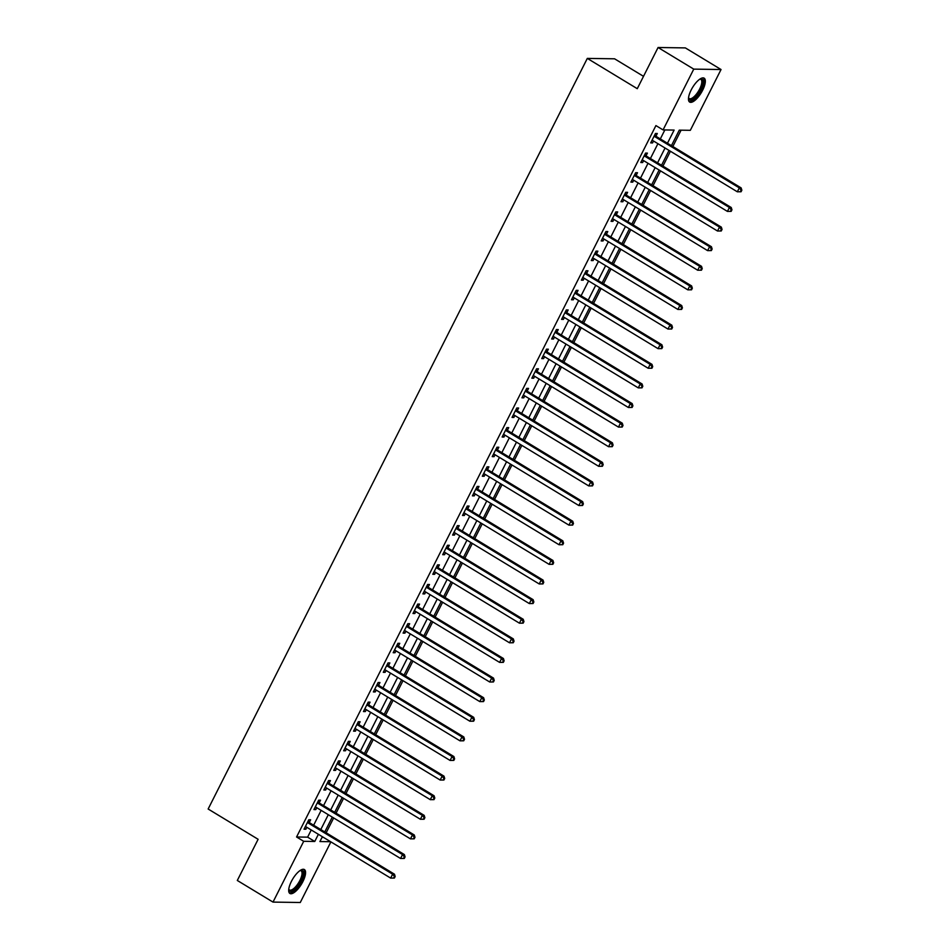 <?xml version="1.0" encoding="UTF-8"?>
<svg xmlns="http://www.w3.org/2000/svg" width="950" height="950" viewBox="0 0 950 950"><rect width="100%" height="100%" fill="white"/><g stroke="black" fill="none" stroke-linecap="round" stroke-linejoin="round"><path stroke-width="1.43" d="M291.389 881.422A13.977 5.071 -58.8 0 1 304.38 869.559A13.977 5.071 -58.8 0 1 302.884 881.6A13.977 5.071 -58.8 0 1 289.892 893.463A13.977 5.071 -58.8 0 1 291.389 881.422M691.149 90.024A13.977 5.071 -58.8 0 1 704.14 78.161A13.977 5.071 -58.8 0 1 702.656 90.202A13.977 5.071 -58.8 0 1 689.664 102.066A13.977 5.071 -58.8 0 1 691.149 90.024M643.506 76.332L614.579 58.805L587.314 58.401L208.145 809.008L258.115 839.289L237.31 880.472L273.006 902.096L303.703 841.308L314.759 841.474L318.381 834.302M587.314 58.401L637.272 88.683L658.077 47.5L685.354 47.904L721.038 69.528L690.329 130.316L679.274 130.15L671.436 145.659M326.159 832.806L333.664 817.95M336.062 813.2L343.567 798.344M345.966 793.582L353.471 778.739M355.87 773.977L363.375 759.121M365.774 754.371L373.279 739.516M375.689 734.766L383.183 719.91M385.593 715.148L393.086 700.304M395.497 695.543L403.002 680.687M405.401 675.937L412.906 661.081M415.304 656.331L422.809 641.476M425.208 636.714L432.713 621.87M435.112 617.108L442.617 602.253M445.016 597.503L452.521 582.647M454.919 577.897L462.424 563.041M464.823 558.279L472.328 543.436M474.739 538.674L482.232 523.818M484.642 519.068L492.136 504.213M494.546 499.463L502.051 484.607M504.45 479.845L511.955 465.001M514.354 460.239L521.859 445.384M524.258 440.634L531.763 425.778M534.161 421.028L541.666 406.173M544.065 401.411L551.57 386.567M553.969 381.805L561.474 366.949M563.872 362.199L571.378 347.344M573.788 342.594L581.281 327.738M583.692 322.988L591.185 308.133M593.596 303.371L601.101 288.527M603.499 283.765L611.004 268.909M613.403 264.159L620.908 249.304M623.307 244.554L630.812 229.698M633.211 224.936L640.716 210.092M643.114 205.331L650.619 190.475M653.018 185.725L660.523 170.869M662.934 166.119L670.427 151.264M672.837 146.502L681.079 130.186M330.897 841.89L300.271 902.5L273.006 902.096M322.038 837.366L323.463 837.377M667.458 143.248L674.12 130.079L663.064 129.912L655.916 125.59L296.566 836.986L307.622 837.152L311.244 829.979M313.654 825.217L321.147 810.374M323.558 805.612L331.063 790.756M333.462 786.006L340.967 771.151M343.366 766.401L350.871 751.545M353.269 746.783L360.774 731.939M363.173 727.178L370.678 712.322M373.077 707.572L380.582 692.716M382.981 687.966L390.486 673.111M392.884 668.361L400.389 653.505M402.8 648.743L410.293 633.899M412.704 629.137L420.197 614.282M422.608 609.532L430.113 594.676M432.511 589.926L440.016 575.071M442.415 570.309L449.92 555.465M452.319 550.703L459.824 535.847M462.223 531.097L469.728 516.242M472.126 511.492L479.631 496.636M482.03 491.874L489.535 477.031M491.934 472.269L499.439 457.413M501.849 452.663L509.343 437.808M511.753 433.058L519.246 418.202M521.657 413.44L529.162 398.596M531.561 393.834L539.066 378.979M541.464 374.229L548.969 359.373M551.368 354.623L558.873 339.767M561.272 335.006L568.777 320.162M571.176 315.4L578.681 300.544M581.079 295.794L588.584 280.939M590.983 276.189L598.488 261.333M600.899 256.571L608.392 241.727M610.803 236.966L618.296 222.11M620.706 217.36L628.211 202.504M630.61 197.754L638.115 182.899M640.514 178.137L648.019 163.293M650.418 158.531L657.922 143.676M660.321 138.926L664.857 129.936M656.011 136.064L657.305 133.511L655.464 133.487L650.703 142.892L652.555 142.928L653.517 141.016M646.107 155.669L647.401 153.116L645.561 153.092L640.799 162.509L642.639 162.533L643.613 160.621M636.203 175.275L637.498 172.722L635.657 172.698L630.895 182.115L632.736 182.139L633.709 180.227M626.299 194.893L627.594 192.339L625.741 192.304L620.991 201.721L622.832 201.744L623.806 199.833M616.396 214.498L617.678 211.945L615.837 211.921L611.087 221.326L612.928 221.362L613.89 219.45M606.492 234.104L607.774 231.551L605.934 231.527L601.184 240.932L603.024 240.967L603.986 239.056M596.588 253.709L597.871 251.156L596.03 251.132L591.28 260.549L593.121 260.573L594.082 258.661M586.684 273.327L587.967 270.774L586.126 270.738L581.376 280.155L583.217 280.179L584.179 278.267M576.781 292.933L578.063 290.379L576.222 290.356L571.472 299.761L573.313 299.796L574.275 297.884M566.865 312.538L568.159 309.985L566.319 309.961L561.557 319.366L563.409 319.402L564.371 317.49M556.961 332.144L558.256 329.591L556.415 329.567L551.653 338.984L553.506 339.008L554.467 337.096M547.058 351.761L548.352 349.208L546.511 349.173L541.749 358.589L543.59 358.613L544.564 356.701M537.154 371.367L538.448 368.814L536.596 368.79L531.846 378.195L533.686 378.219L534.66 376.319M527.25 390.973L528.544 388.419L526.692 388.396L521.942 397.801L523.783 397.836L524.744 395.924M517.346 410.578L518.629 408.025L516.788 408.001L512.038 417.418L513.879 417.442L514.841 415.53M507.442 430.184L508.725 427.642L506.884 427.607L502.134 437.024L503.975 437.048L504.937 435.136M497.539 449.801L498.821 447.248L496.981 447.224L492.231 456.629L494.071 456.653L495.033 454.741M487.635 469.407L488.918 466.854L487.077 466.83L482.327 476.235L484.168 476.271L485.129 474.359M477.731 489.012L479.014 486.459L477.173 486.436L472.423 495.853L474.264 495.876L475.226 493.964M467.816 508.618L469.11 506.077L467.269 506.041L462.508 515.458L464.36 515.482L465.322 513.57M457.912 528.236L459.206 525.683L457.366 525.647L452.604 535.064L454.444 535.087L455.418 533.176M448.008 547.841L449.303 545.288L447.462 545.264L442.7 554.669L444.541 554.705L445.514 552.793M438.104 567.447L439.399 564.894L437.546 564.87L432.796 574.287L434.637 574.311L435.611 572.399M428.201 587.053L429.495 584.511L427.642 584.476L422.892 593.893L424.733 593.916L425.695 592.004M418.297 606.67L419.579 604.117L417.739 604.081L412.989 613.498L414.829 613.522L415.791 611.61M408.393 626.276L409.676 623.722L407.835 623.699L403.085 633.104L404.926 633.139L405.887 631.227M398.489 645.881L399.772 643.328L397.931 643.304L393.181 652.721L395.022 652.745L395.984 650.833M388.586 665.487L389.868 662.934L388.027 662.91L383.277 672.327L385.118 672.351L386.08 670.439M378.67 685.104L379.964 682.551L378.124 682.516L373.362 691.932L375.214 691.956L376.176 690.044M368.766 704.71L370.061 702.157L368.22 702.133L363.458 711.538L365.311 711.574L366.272 709.662M358.863 724.316L360.157 721.762L358.316 721.739L353.554 731.144L355.395 731.179L356.369 729.268M348.959 743.921L350.253 741.368L348.412 741.344L343.651 750.761L345.491 750.785L346.465 748.873M339.055 763.539L340.349 760.986L338.497 760.95L333.747 770.367L335.588 770.391L336.561 768.479M329.151 783.144L330.446 780.591L328.593 780.568L323.843 789.972L325.684 790.008L326.646 788.096M319.247 802.75L320.53 800.197L318.689 800.173L313.939 809.578L315.78 809.614L316.742 807.702M309.344 822.356L310.626 819.803L308.786 819.779L304.036 829.196L305.876 829.219L306.838 827.307M658.077 47.5L693.761 69.124L721.038 69.528M296.566 836.986L303.703 841.308M663.064 129.912L693.761 69.124M320.791 829.552L328.296 814.696M330.695 809.934L338.2 795.091M340.599 790.329L348.104 775.473M350.503 770.723L358.008 755.867M360.406 751.117L367.911 736.262M370.31 731.5L377.815 716.656M380.214 711.894L387.719 697.039M390.117 692.289L397.622 677.433M400.033 672.683L407.526 657.828M409.937 653.078L417.43 638.222M419.841 633.46L427.346 618.616M429.744 613.854L437.249 598.999M439.648 594.249L447.153 579.393M449.552 574.643L457.057 559.788M459.456 555.026L466.961 540.182M469.359 535.42L476.864 520.564M479.263 515.814L486.768 500.959M489.167 496.209L496.672 481.353M499.082 476.591L506.576 461.747M508.986 456.986L516.479 442.13M518.89 437.38L526.395 422.524M528.794 417.774L536.299 402.919M538.697 398.157L546.202 383.313M548.601 378.551L556.106 363.696M558.505 358.946L566.01 344.09M568.409 339.34L575.914 324.484M578.312 319.723L585.817 304.879M588.216 300.117L595.721 285.261M598.132 280.511L605.625 265.656M608.036 260.906L615.529 246.05M617.939 241.288L625.444 226.444M627.843 221.683L635.348 206.827M637.747 202.077L645.252 187.221M647.651 182.471L655.156 167.616M657.554 162.854L665.059 148.01M322.371 836.712L319.924 841.546L330.6 841.712M669.038 150.421L661.533 165.276M659.134 170.026L651.629 184.882M649.23 189.632L641.725 204.487M639.326 209.249L631.821 224.093M629.422 228.855L621.918 243.711M619.519 248.461L612.014 263.316M609.615 268.066L602.11 282.922M599.699 287.684L592.206 302.527M589.796 307.289L582.303 322.145M579.892 326.895L572.387 341.751M569.988 346.501L562.483 361.356M560.084 366.106L552.579 380.962M550.181 385.724L542.676 400.567M540.277 405.329L532.772 420.185M530.373 424.935L522.868 439.791M520.469 444.541L512.964 459.396M510.566 464.158L503.061 479.002M500.65 483.764L493.157 498.619M490.746 503.369L483.253 518.225M480.843 522.975L473.338 537.831M470.939 542.592L463.434 557.436M461.035 562.198L453.53 577.054M451.131 581.804L443.626 596.659M441.228 601.409L433.723 616.265M431.324 621.027L423.819 635.871M421.42 640.633L413.915 655.488M411.516 660.238L404.011 675.094M401.601 679.844L394.108 694.699M391.697 699.461L384.204 714.305M381.793 719.067L374.288 733.922M371.889 738.672L364.384 753.528M361.986 758.278L354.481 773.134M352.082 777.896L344.577 792.739M342.178 797.501L334.673 812.357M332.274 817.107L324.769 831.962M307.622 837.152L314.759 841.474M651.13 142.061L652.555 142.928M641.226 161.666L642.639 162.533M631.322 181.284L632.736 182.139M621.419 200.889L622.832 201.744M611.503 220.495L612.928 221.362M601.599 240.101L603.024 240.967M591.696 259.706L593.121 260.573M581.792 279.324L583.217 280.179M571.888 298.929L573.313 299.796M561.984 318.535L563.409 319.402M552.081 338.141L553.506 339.008M542.177 357.758L543.59 358.613M532.273 377.364L533.686 378.219M522.357 396.969L523.783 397.836M512.454 416.575L513.879 417.442M502.55 436.192L503.975 437.048M492.646 455.798L494.071 456.653M482.742 475.404L484.168 476.271M472.839 495.009L474.264 495.876M462.935 514.627L464.36 515.482M453.031 534.232L454.444 535.087M443.128 553.838L444.541 554.705M433.224 573.444L434.637 574.311M423.308 593.061L424.733 593.916M413.404 612.667L414.829 613.522M403.501 632.273L404.926 633.139M393.597 651.878L395.022 652.745M383.693 671.496L385.118 672.351M373.789 691.101L375.214 691.956M363.886 710.707L365.311 711.574M353.982 730.312L355.395 731.179M344.078 749.93L345.491 750.785M334.174 769.536L335.588 770.391M324.259 789.141L325.684 790.008M314.355 808.747L315.78 809.614M304.451 828.352L305.876 829.219M741.059 191.757L741.855 190.19L741.119 190.178L740.323 191.746L741.059 191.757L737.319 191.793L652.804 140.588A1.793 1.627 -89.1 0 0 652.222 140.374L651.997 140.339M740.323 191.746L737.319 191.793L739.302 187.874L741.143 187.898L656.628 136.693A1.793 1.627 -89.1 0 1 656.153 136.254L654.906 134.567M654.17 136.04L654.312 136.23A1.793 1.627 -89.1 0 0 654.788 136.657L739.302 187.874L741.119 190.178M741.855 190.19L741.143 187.898M731.156 211.375L731.951 209.796L731.215 209.796L730.419 211.363L731.156 211.375L727.415 211.399L642.901 160.194A1.793 1.627 -89.1 0 0 642.307 159.98L642.093 159.956M730.419 211.363L727.415 211.399L729.398 207.48L731.239 207.504L646.724 156.299A1.793 1.627 -89.1 0 1 646.249 155.859L645.002 154.185M644.266 155.646L644.409 155.836A1.793 1.627 -89.1 0 0 644.884 156.275L729.398 207.48L731.215 209.796M731.951 209.796L731.239 207.504M721.252 230.981L722.047 229.413L721.299 229.401L720.516 230.969L721.252 230.981L717.511 231.016L632.997 179.799A1.793 1.627 -89.1 0 0 632.403 179.586L632.189 179.562M720.516 230.969L717.511 231.016L719.494 227.086L721.335 227.121L636.821 175.904A1.793 1.627 -89.1 0 1 636.346 175.465L635.099 173.791M634.363 175.251L634.505 175.441A1.793 1.627 -89.1 0 0 634.98 175.881L719.494 227.086L721.299 229.401M722.047 229.413L721.335 227.121M711.348 250.586L712.132 249.019L711.396 249.007L710.612 250.574L711.348 250.586L707.607 250.622L623.093 199.405A1.793 1.627 -89.1 0 0 622.499 199.203L622.286 199.167M710.612 250.574L707.607 250.622L709.591 246.703L711.431 246.727L626.917 195.51A1.793 1.627 -89.1 0 1 626.442 195.083L625.195 193.396M624.459 194.857L624.601 195.047A1.793 1.627 -89.1 0 0 625.076 195.486L709.591 246.703L711.396 249.007M712.132 249.019L711.431 246.727M701.444 270.192L702.228 268.624L701.492 268.613L700.708 270.18L701.444 270.192L697.704 270.228L613.189 219.011A1.793 1.627 -89.1 0 0 612.596 218.809L612.37 218.773M700.708 270.18L697.704 270.228L699.675 266.309L701.528 266.332L617.013 215.127A1.793 1.627 -89.1 0 1 616.538 214.688L615.291 213.002M614.555 214.474L614.697 214.652A1.793 1.627 -89.1 0 0 615.172 215.092L699.675 266.309L701.492 268.613M702.228 268.624L701.528 266.332M700.008 79.028A12.089 4.394 -58.8 0 1 700.067 79.016A12.089 4.394 -58.8 0 1 702.881 80.287A12.089 4.394 -58.8 0 1 697.395 94.774A12.089 4.394 -58.8 0 1 688.643 98.551A12.089 4.394 -58.8 0 1 688.524 98.064A12.089 4.394 -58.8 0 1 688.512 97.992M688.548 97.707A11.198 4.061 121.2 0 0 689.249 98.562A11.198 4.061 121.2 0 0 697.573 92.566A11.198 4.061 121.2 0 0 701.634 80.536A11.198 4.061 121.2 0 0 700.851 79.408A11.198 4.061 121.2 0 0 699.77 79.194M689.071 101.508A13.882 5.035 121.2 0 0 699.307 93.242A13.882 5.035 121.2 0 0 703.938 78.933A13.882 5.035 121.2 0 0 703.38 77.9M300.248 870.426A12.089 4.394 -58.8 0 1 300.307 870.414A12.089 4.394 -58.8 0 1 300.972 880.899A12.089 4.394 -58.8 0 1 293.55 890.245A12.089 4.394 -58.8 0 1 288.764 889.461A12.089 4.394 -58.8 0 1 288.752 889.39M288.788 889.105A11.198 4.061 121.2 0 0 289.477 889.96A11.198 4.061 121.2 0 0 299.891 880.46A11.198 4.061 121.2 0 0 301.091 870.818A11.198 4.061 121.2 0 0 300.01 870.592M289.311 892.905A13.882 5.035 121.2 0 0 301.708 880.911A13.882 5.035 121.2 0 0 303.62 869.297M691.541 289.809L692.324 288.23L691.588 288.23L690.793 289.798L691.541 289.809L687.8 289.833L603.286 238.628A1.793 1.627 -89.1 0 0 602.692 238.414L602.466 238.391M690.793 289.798L687.8 289.833L689.771 285.914L691.624 285.938L607.109 234.733A1.793 1.627 -89.1 0 1 606.634 234.294L605.388 232.619M604.651 234.08L604.782 234.27A1.793 1.627 -89.1 0 0 605.269 234.697L689.771 285.914L691.588 288.23M692.324 288.23L691.624 285.938M681.625 309.415L682.421 307.848L681.684 307.836L680.889 309.403L681.625 309.415L677.884 309.451L593.382 258.234A1.793 1.627 -89.1 0 0 592.788 258.02L592.562 257.996M680.889 309.403L677.884 309.451L679.867 305.52L681.708 305.556L597.206 254.339A1.793 1.627 -89.1 0 1 596.731 253.899L595.484 252.225M594.747 253.686L594.878 253.876A1.793 1.627 -89.1 0 0 595.353 254.315L679.867 305.52L681.684 307.836M682.421 307.848L681.708 305.556M671.721 329.021L672.517 327.453L671.781 327.441L670.985 329.009L671.721 329.021L667.981 329.056L583.478 277.839A1.793 1.627 -89.1 0 0 582.884 277.637L582.659 277.602M670.985 329.009L667.981 329.056L669.964 325.137L671.804 325.161L587.302 273.944A1.793 1.627 -89.1 0 1 586.815 273.517L585.58 271.831M584.832 273.291L584.974 273.481A1.793 1.627 -89.1 0 0 585.449 273.921L669.964 325.137L671.781 327.441M672.517 327.453L671.804 325.161M661.818 348.626L662.613 347.059L661.877 347.047L661.081 348.614L661.818 348.626L658.077 348.662L573.562 297.445A1.793 1.627 -89.1 0 0 572.981 297.243L572.755 297.207M661.081 348.614L658.077 348.662L660.06 344.743L661.901 344.767L577.386 293.562A1.793 1.627 -89.1 0 1 576.911 293.123L575.676 291.436M574.928 292.897L575.071 293.087A1.793 1.627 -89.1 0 0 575.546 293.526L660.06 344.743L661.877 347.047M662.613 347.059L661.901 344.767M651.914 368.244L652.709 366.664L651.973 366.652L651.178 368.232L651.914 368.244L648.173 368.267L563.659 317.062A1.793 1.627 -89.1 0 0 563.077 316.849L562.851 316.825M651.178 368.232L648.173 368.267L650.156 364.349L651.997 364.372L567.482 313.168A1.793 1.627 -89.1 0 1 567.008 312.728L565.761 311.054M565.024 312.514L565.167 312.704A1.793 1.627 -89.1 0 0 565.642 313.132L650.156 364.349L651.973 366.652M652.709 366.664L651.997 364.372M642.01 387.849L642.806 386.282L642.069 386.27L641.274 387.838L642.01 387.849L638.269 387.885L553.755 336.668A1.793 1.627 -89.1 0 0 553.161 336.454L552.947 336.431M641.274 387.838L638.269 387.885L640.252 383.954L642.093 383.99L557.579 332.773A1.793 1.627 -89.1 0 1 557.104 332.334L555.857 330.659M555.121 332.12L555.263 332.31A1.793 1.627 -89.1 0 0 555.738 332.749L640.252 383.954L642.069 386.27M642.806 386.282L642.093 383.99M632.106 407.455L632.902 405.887L632.166 405.876L631.37 407.443L632.106 407.455L628.366 407.491L543.851 356.274A1.793 1.627 -89.1 0 0 543.258 356.072L543.044 356.036M631.37 407.443L628.366 407.491L630.349 403.572L632.189 403.596L547.675 352.379A1.793 1.627 -89.1 0 1 547.2 351.939L545.953 350.265M545.217 351.726L545.359 351.916A1.793 1.627 -89.1 0 0 545.834 352.355L630.349 403.572L632.166 405.876M632.902 405.887L632.189 403.596M622.203 427.061L622.998 425.493L622.25 425.481L621.466 427.049L622.203 427.061L618.462 427.096L533.947 375.879A1.793 1.627 -89.1 0 0 533.354 375.678L533.14 375.642M621.466 427.049L618.462 427.096L620.445 423.178L622.286 423.201L537.771 371.984A1.793 1.627 -89.1 0 1 537.296 371.557L536.049 369.871M535.313 371.331L535.456 371.521A1.793 1.627 -89.1 0 0 535.931 371.961L620.445 423.178L622.25 425.481M622.998 425.493L622.286 423.201M612.299 446.666L613.082 445.099L612.346 445.087L611.562 446.666L612.299 446.666L608.558 446.702L524.044 395.497A1.793 1.627 -89.1 0 0 523.45 395.283L523.236 395.259M611.562 446.666L608.558 446.702L610.541 442.783L612.382 442.807L527.867 391.602A1.793 1.627 -89.1 0 1 527.393 391.162L526.146 389.488M525.409 390.949L525.552 391.139A1.793 1.627 -89.1 0 0 526.027 391.566L610.541 442.783L612.346 445.087M613.082 445.099L612.382 442.807M602.395 466.284L603.179 464.716L602.442 464.704L601.659 466.272L602.395 466.284L598.654 466.308L514.14 415.103A1.793 1.627 -89.1 0 0 513.546 414.889L513.321 414.865M601.659 466.272L598.654 466.308L600.626 462.389L602.478 462.424L517.964 411.207A1.793 1.627 -89.1 0 1 517.489 410.768L516.242 409.094M515.506 410.554L515.648 410.744A1.793 1.627 -89.1 0 0 516.123 411.184L600.626 462.389L602.442 464.704M603.179 464.716L602.478 462.424M592.491 485.889L593.275 484.322L592.539 484.31L591.743 485.878L592.491 485.889L588.751 485.925L504.236 434.708A1.793 1.627 -89.1 0 0 503.642 434.494L503.417 434.471M591.743 485.878L588.751 485.925L590.722 481.994L592.574 482.03L508.06 430.813A1.793 1.627 -89.1 0 1 507.585 430.374L506.338 428.699M505.602 430.16L505.733 430.35A1.793 1.627 -89.1 0 0 506.219 430.789L590.722 481.994L592.539 484.31M593.275 484.322L592.574 482.03M582.576 505.495L583.371 503.928L582.635 503.916L581.839 505.483L582.576 505.495L578.835 505.531L494.332 454.314A1.793 1.627 -89.1 0 0 493.739 454.112L493.513 454.076M581.839 505.483L578.835 505.531L580.818 501.612L582.659 501.636L498.156 450.419A1.793 1.627 -89.1 0 1 497.681 449.991L496.434 448.305M495.698 449.766L495.829 449.956A1.793 1.627 -89.1 0 0 496.304 450.395L580.818 501.612L582.635 503.916M583.371 503.928L582.659 501.636M572.672 525.101L573.467 523.533L572.731 523.521L571.936 525.101L572.672 525.101L568.931 525.136L484.417 473.931A1.793 1.627 -89.1 0 0 483.835 473.718L483.609 473.682M571.936 525.101L568.931 525.136L570.914 521.217L572.755 521.241L488.241 470.036A1.793 1.627 -89.1 0 1 487.766 469.597L486.531 467.911M485.782 469.383L485.925 469.573A1.793 1.627 -89.1 0 0 486.4 470.001L570.914 521.217L572.731 523.521M573.467 523.533L572.755 521.241M562.768 544.718L563.564 543.151L562.827 543.139L562.032 544.706L562.768 544.718L559.028 544.742L474.513 493.537A1.793 1.627 -89.1 0 0 473.931 493.323L473.706 493.299M562.032 544.706L559.028 544.742L561.011 540.823L562.851 540.847L478.337 489.642A1.793 1.627 -89.1 0 1 477.862 489.202L476.627 487.528M475.879 488.989L476.021 489.179A1.793 1.627 -89.1 0 0 476.496 489.618L561.011 540.823L562.827 543.139M563.564 543.151L562.851 540.847M552.864 564.324L553.66 562.756L552.924 562.744L552.128 564.312L552.864 564.324L549.124 564.359L464.609 513.143A1.793 1.627 -89.1 0 0 464.027 512.929L463.802 512.905M552.128 564.312L549.124 564.359L551.107 560.429L552.947 560.464L468.433 509.247A1.793 1.627 -89.1 0 1 467.958 508.808L466.711 507.134M465.975 508.594L466.117 508.784A1.793 1.627 -89.1 0 0 466.593 509.224L551.107 560.429L552.924 562.744M553.66 562.756L552.947 560.464M542.961 583.929L543.756 582.362L543.02 582.35L542.224 583.918L542.961 583.929L539.22 583.965L454.706 532.748A1.793 1.627 -89.1 0 0 454.112 532.546L453.898 532.511M542.224 583.918L539.22 583.965L541.203 580.046L543.044 580.07L458.529 528.853A1.793 1.627 -89.1 0 1 458.054 528.426L456.808 526.739M456.071 528.2L456.214 528.39A1.793 1.627 -89.1 0 0 456.689 528.829L541.203 580.046L543.02 582.35M543.756 582.362L543.044 580.07M533.057 603.535L533.852 601.967L533.116 601.956L532.321 603.523L533.057 603.535L529.316 603.571L444.802 552.366A1.793 1.627 -89.1 0 0 444.208 552.152L443.994 552.116M532.321 603.523L529.316 603.571L531.299 599.652L533.14 599.676L448.626 548.471A1.793 1.627 -89.1 0 1 448.151 548.031L446.904 546.345M446.168 547.817L446.31 548.008A1.793 1.627 -89.1 0 0 446.785 548.435L531.299 599.652L533.116 601.956M533.852 601.967L533.14 599.676M523.153 623.153L523.949 621.585L523.201 621.573L522.417 623.141L523.153 623.153L519.413 623.176L434.898 571.971A1.793 1.627 -89.1 0 0 434.304 571.758L434.091 571.734M522.417 623.141L519.413 623.176L521.396 619.258L523.236 619.281L438.722 568.076A1.793 1.627 -89.1 0 1 438.247 567.637L437 565.962M436.264 567.423L436.406 567.613A1.793 1.627 -89.1 0 0 436.881 568.053L521.396 619.258L523.201 621.573M523.949 621.585L523.236 619.281M513.249 642.758L514.033 641.191L513.297 641.179L512.513 642.746L513.249 642.758L509.509 642.794L424.994 591.577A1.793 1.627 -89.1 0 0 424.401 591.363L424.187 591.339M512.513 642.746L509.509 642.794L511.492 638.863L513.332 638.899L428.818 587.682A1.793 1.627 -89.1 0 1 428.343 587.242L427.096 585.568M426.36 587.029L426.503 587.219A1.793 1.627 -89.1 0 0 426.978 587.658L511.492 638.863L513.297 641.179M514.033 641.191L513.332 638.899M503.346 662.364L504.129 660.796L503.393 660.784L502.609 662.352L503.346 662.364L499.605 662.399L415.091 611.182A1.793 1.627 -89.1 0 0 414.497 610.981L414.271 610.945M502.609 662.352L499.605 662.399L501.576 658.481L503.429 658.504L418.914 607.288A1.793 1.627 -89.1 0 1 418.439 606.86L417.192 605.174M416.456 606.634L416.599 606.824A1.793 1.627 -89.1 0 0 417.074 607.264L501.576 658.481L503.393 660.784M504.129 660.796L503.429 658.504M493.43 681.969L494.226 680.402L493.489 680.39L492.694 681.957L493.43 681.969L489.701 682.005L405.187 630.8A1.793 1.627 -89.1 0 0 404.593 630.586L404.367 630.551M492.694 681.957L489.701 682.005L491.673 678.086L493.525 678.11L409.011 626.905A1.793 1.627 -89.1 0 1 408.536 626.466L407.289 624.779M406.553 626.252L406.683 626.442A1.793 1.627 -89.1 0 0 407.158 626.869L491.673 678.086L493.489 680.39M494.226 680.402L493.525 678.11M483.526 701.587L484.322 700.019L483.586 700.008L482.79 701.575L483.526 701.587L479.786 701.611L395.283 650.406A1.793 1.627 -89.1 0 0 394.689 650.192L394.464 650.168M482.79 701.575L479.786 701.611L481.769 697.692L483.609 697.716L399.107 646.511A1.793 1.627 -89.1 0 1 398.632 646.071L397.385 644.397M396.649 645.857L396.779 646.047A1.793 1.627 -89.1 0 0 397.254 646.487L481.769 697.692L483.586 700.008M484.322 700.019L483.609 697.716M473.622 721.193L474.418 719.625L473.682 719.613L472.886 721.181L473.622 721.193L469.882 721.228L385.367 670.011A1.793 1.627 -89.1 0 0 384.786 669.797L384.56 669.774M472.886 721.181L469.882 721.228L471.865 717.297L473.706 717.333L389.191 666.116A1.793 1.627 -89.1 0 1 388.716 665.677L387.481 664.002M386.733 665.463L386.876 665.653A1.793 1.627 -89.1 0 0 387.351 666.092L471.865 717.297L473.682 719.613M474.418 719.625L473.706 717.333M463.719 740.798L464.514 739.231L463.778 739.219L462.983 740.786L463.719 740.798L459.978 740.834L375.464 689.617A1.793 1.627 -89.1 0 0 374.882 689.415L374.656 689.379M462.983 740.786L459.978 740.834L461.961 736.915L463.802 736.939L379.287 685.722A1.793 1.627 -89.1 0 1 378.812 685.294L377.577 683.608M376.829 685.069L376.972 685.259A1.793 1.627 -89.1 0 0 377.447 685.698L461.961 736.915L463.778 739.219M464.514 739.231L463.802 736.939M453.815 760.404L454.611 758.836L453.874 758.824L453.079 760.392L453.815 760.404L450.074 760.439L365.56 709.234A1.793 1.627 -89.1 0 0 364.978 709.021L364.753 708.985M453.079 760.392L450.074 760.439L452.058 756.521L453.898 756.544L369.384 705.339A1.793 1.627 -89.1 0 1 368.909 704.9L367.662 703.214M366.926 704.686L367.068 704.876A1.793 1.627 -89.1 0 0 367.543 705.304L452.058 756.521L453.874 758.824M454.611 758.836L453.898 756.544M443.911 780.021L444.707 778.442L443.971 778.442L443.175 780.009L443.911 780.021L440.171 780.045L355.656 728.84A1.793 1.627 -89.1 0 0 355.062 728.626L354.849 728.602M443.175 780.009L440.171 780.045L442.154 776.126L443.994 776.15L359.48 724.945A1.793 1.627 -89.1 0 1 359.005 724.506L357.758 722.831M357.022 724.292L357.164 724.482A1.793 1.627 -89.1 0 0 357.639 724.921L442.154 776.126L443.971 778.442M444.707 778.442L443.994 776.15M434.008 799.627L434.803 798.059L434.067 798.047L433.271 799.615L434.008 799.627L430.267 799.663L345.753 748.446A1.793 1.627 -89.1 0 0 345.159 748.232L344.945 748.208M433.271 799.615L430.267 799.663L432.25 795.732L434.091 795.768L349.576 744.551A1.793 1.627 -89.1 0 1 349.101 744.111L347.854 742.437M347.118 743.898L347.261 744.087A1.793 1.627 -89.1 0 0 347.736 744.527L432.25 795.732L434.067 798.047M434.803 798.059L434.091 795.768M424.104 819.232L424.887 817.665L424.151 817.653L423.367 819.221L424.104 819.232L420.363 819.268L335.849 768.051A1.793 1.627 -89.1 0 0 335.255 767.849L335.041 767.814M423.367 819.221L420.363 819.268L422.346 815.349L424.187 815.373L339.673 764.156A1.793 1.627 -89.1 0 1 339.197 763.729L337.951 762.043M337.214 763.503L337.357 763.693A1.793 1.627 -89.1 0 0 337.832 764.133L422.346 815.349L424.151 817.653M424.887 817.665L424.187 815.373M414.2 838.838L414.984 837.271L414.247 837.259L413.464 838.826L414.2 838.838L410.459 838.874L325.945 787.657A1.793 1.627 -89.1 0 0 325.351 787.455L325.137 787.419M413.464 838.826L410.459 838.874L412.442 834.955L414.283 834.979L329.769 783.774A1.793 1.627 -89.1 0 1 329.294 783.334L328.047 781.648M327.311 783.121L327.453 783.299A1.793 1.627 -89.1 0 0 327.928 783.738L412.442 834.955L414.247 837.259M414.984 837.271L414.283 834.979M404.296 858.456L405.08 856.876L404.344 856.876L403.548 858.444L404.296 858.456L400.556 858.479L316.041 807.274A1.793 1.627 -89.1 0 0 315.447 807.061L315.222 807.037M403.548 858.444L400.556 858.479L402.527 854.561L404.379 854.584L319.865 803.379A1.793 1.627 -89.1 0 1 319.39 802.94L318.143 801.266M317.407 802.726L317.549 802.916A1.793 1.627 -89.1 0 0 318.024 803.344L402.527 854.561L404.344 856.876M405.08 856.876L404.379 854.584M394.381 878.061L395.176 876.494L394.44 876.482L393.644 878.049L394.381 878.061L390.652 878.097L306.137 826.88A1.793 1.627 -89.1 0 0 305.544 826.666L305.318 826.643M393.644 878.049L390.652 878.097L392.623 874.166L394.476 874.202L309.961 822.985A1.793 1.627 -89.1 0 1 309.486 822.546L308.239 820.871M307.503 822.332L307.634 822.522A1.793 1.627 -89.1 0 0 308.109 822.961L392.623 874.166L394.44 876.482M395.176 876.494L394.476 874.202M654.312 136.23L656.153 136.254M654.788 136.657L656.628 136.693M644.409 155.836L646.249 155.859M644.884 156.275L646.724 156.299M634.505 175.441L636.346 175.465M634.98 175.881L636.821 175.904M624.601 195.047L626.442 195.083M625.076 195.486L626.917 195.51M614.697 214.652L616.538 214.688M615.172 215.092L617.013 215.127M604.782 234.27L606.634 234.294M605.269 234.697L607.109 234.733M594.878 253.876L596.731 253.899M595.353 254.315L597.206 254.339M584.974 273.481L586.815 273.517M585.449 273.921L587.302 273.944M575.071 293.087L576.911 293.123M575.546 293.526L577.386 293.562M565.167 312.704L567.008 312.728M565.642 313.132L567.482 313.168M555.263 332.31L557.104 332.334M555.738 332.749L557.579 332.773M545.359 351.916L547.2 351.939M545.834 352.355L547.675 352.379M535.456 371.521L537.296 371.557M535.931 371.961L537.771 371.984M525.552 391.139L527.393 391.162M526.027 391.566L527.867 391.602M515.648 410.744L517.489 410.768M516.123 411.184L517.964 411.207M505.733 430.35L507.585 430.374M506.219 430.789L508.06 430.813M495.829 449.956L497.681 449.991M496.304 450.395L498.156 450.419M485.925 469.573L487.766 469.597M486.4 470.001L488.241 470.036M476.021 489.179L477.862 489.202M476.496 489.618L478.337 489.642M466.117 508.784L467.958 508.808M466.593 509.224L468.433 509.247M456.214 528.39L458.054 528.426M456.689 528.829L458.529 528.853M446.31 548.008L448.151 548.031M446.785 548.435L448.626 548.471M436.406 567.613L438.247 567.637M436.881 568.053L438.722 568.076M426.503 587.219L428.343 587.242M426.978 587.658L428.818 587.682M416.599 606.824L418.439 606.86M417.074 607.264L418.914 607.288M406.683 626.442L408.536 626.466M407.158 626.869L409.011 626.905M396.779 646.047L398.632 646.071M397.254 646.487L399.107 646.511M386.876 665.653L388.716 665.677M387.351 666.092L389.191 666.116M376.972 685.259L378.812 685.294M377.447 685.698L379.287 685.722M367.068 704.876L368.909 704.9M367.543 705.304L369.384 705.339M357.164 724.482L359.005 724.506M357.639 724.921L359.48 724.945M347.261 744.087L349.101 744.111M347.736 744.527L349.576 744.551M337.357 763.693L339.197 763.729M337.832 764.133L339.673 764.156M327.453 783.299L329.294 783.334M327.928 783.738L329.769 783.774M317.549 802.916L319.39 802.94M318.024 803.344L319.865 803.379M307.634 822.522L309.486 822.546M308.109 822.961L309.961 822.985"/></g></svg>
